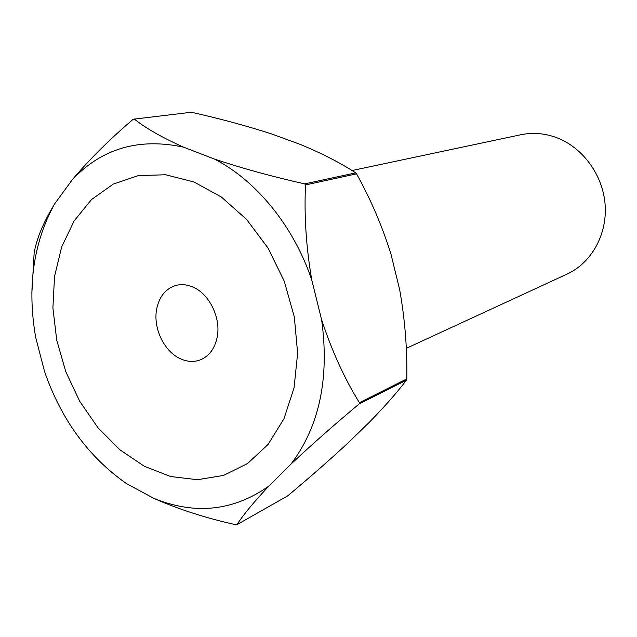 <?xml version="1.0" encoding="UTF-8"?>
<svg xmlns="http://www.w3.org/2000/svg" width="637" height="637" viewBox="0 0 637 637"><rect width="100%" height="100%" fill="white"/><g stroke="black" fill="none" stroke-linecap="round" stroke-linejoin="round"><path stroke-width="0.96" d="M406.263 348.359L567.097 274.069C591.765 262.778 607.809 233.747 605.015 203.426C602.284 173.105 580.872 145.467 553.895 136.684C542.788 133.117 531.752 132.472 520.803 134.749L352.014 170.533M217.169 337.268C214.733 348.75 209.055 356.314 200.122 359.961C193.68 362.262 187.031 361.824 180.167 358.639C164.131 351.385 153.079 328.23 156.598 309.471C159.043 296.953 165.317 288.991 175.406 285.575C181.067 283.983 186.912 284.484 192.939 287.088C209.422 293.888 221.166 318.102 217.169 337.268M54.543 276.402L61.678 246.933L74.139 220.88L91.537 199.54L113.235 184.109L138.325 175.605L165.652 174.761L193.847 181.927L221.365 197.024L246.599 219.431L268.002 248.016L284.253 281.18L294.326 316.971L297.63 353.24L294.055 387.829L283.959 418.772L268.097 444.419L247.522 463.561L223.515 475.425L197.43 479.717L170.605 476.524L144.328 466.284L119.772 449.706L97.939 427.69L79.713 401.302L65.794 371.705L56.725 340.142L52.903 307.926L54.543 276.402M72.228 179.793L54.44 204.174C33.235 243.207 26.993 287.629 35.712 337.443L44.582 371.658C61.295 419.656 88.535 456.936 126.325 483.491L153.923 498.421C195.177 515.118 233.484 511.009 268.862 486.095L290.886 464.222C319.36 426.519 329.608 378.378 321.637 319.806L311.772 280.041C293.761 226.262 256.321 180.582 214.406 159.035L183.544 147.155C138.826 137.568 101.721 148.445 72.228 179.793C89.522 159.322 109.843 139.137 133.205 119.246L191.355 112.247C219.51 118.538 246.169 125.736 271.322 133.842L300.433 144.48C322.107 153.477 340.532 162.937 355.717 172.866L304.677 183.878L305.537 184.929L356.537 173.845L355.717 172.866M31.858 293.187L34.119 253.391C36.285 239.464 43.061 223.054 54.44 204.174M406.525 380.074L406.812 378.888L359.395 402.719L359.109 403.969L406.525 380.074C396.939 392.655 384.477 406.788 369.126 422.474L348.025 442.954C329.44 460.185 309.319 477.822 287.669 495.881L236.964 524.665L235.961 524.753C206.388 518.231 179.045 509.449 153.923 498.421M356.537 173.845C370.487 198.808 381.945 225.49 390.903 253.884L399.733 290.002C404.965 319.631 407.322 349.259 406.812 378.888M183.544 147.155C161.599 137.289 145.14 127.878 134.168 118.936M304.677 183.878C272.357 176.648 242.267 168.367 214.406 159.035M311.772 280.041C306.134 247.029 304.056 215.322 305.537 184.929M359.395 402.719C344.521 378.673 331.933 351.035 321.637 319.806M290.886 464.222C311.286 445.016 334.027 424.935 359.109 403.969M236.964 524.665C243.095 515.038 253.725 502.179 268.862 486.095"/></g></svg>
